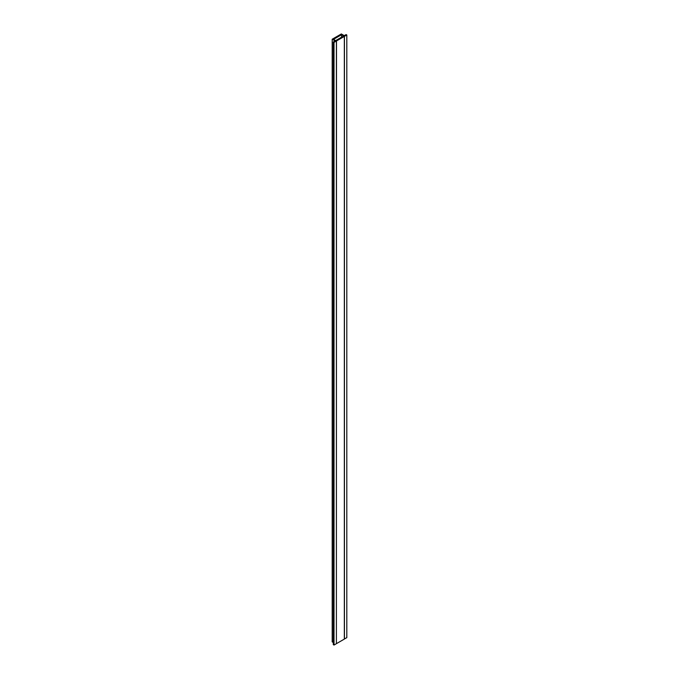 <?xml version="1.0" encoding="UTF-8"?>
<svg xmlns="http://www.w3.org/2000/svg" width="679" height="679" viewBox="0 0 679 679"><rect width="100%" height="100%" fill="white"/><g stroke="black" fill="none" stroke-linecap="round" stroke-linejoin="round"><path stroke-width="1.02" d="M335.766 40.655L336.495 40.952L336.394 643.556M335.766 40.536L343.599 36.012L344.329 36.437L344.329 639.1L336.495 643.616M344.329 36.437L336.495 40.952M341.562 37.192L341.562 34.722L333.525 39.357L336.394 41.02L336.394 643.675L334.017 645.05L334.017 42.387L333.287 41.962L335.112 40.91L332.192 39.221L332.192 641.884L333.287 642.521M334.017 645.05L333.287 644.626L333.287 41.962M336.394 41.02L334.017 42.387M341.562 34.722L344.431 36.377L346.808 35.002L346.808 637.666L344.329 638.981M344.431 36.377L344.431 639.041M346.808 35.002L346.078 34.587L344.253 35.639L341.325 33.95L332.192 39.221"/></g></svg>
